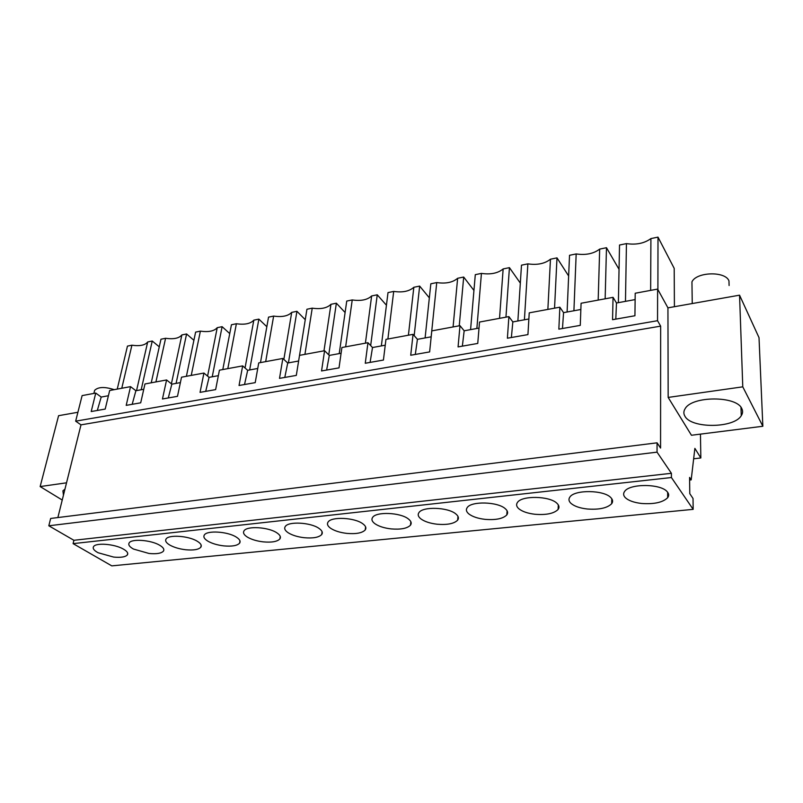 <?xml version="1.0" encoding="UTF-8"?>
<svg xmlns="http://www.w3.org/2000/svg" width="803" height="803" viewBox="0 0 803 803"><rect width="100%" height="100%" fill="white"/><g stroke="black" fill="none" stroke-linecap="round" stroke-linejoin="round"><path stroke-width="1.2" d="M657.065 442.824L50.659 518.457L48.812 525.784L73.896 540.289L671.408 473.298L657.045 452.149L657.065 442.824L660.568 448.064L660.648 326.138L657.547 320.708L657.617 289.09L667.935 307.85L668.166 397.425L691.443 435.256L762.85 426.263L759.016 337.641L739.553 295.173L742.775 386.835L762.85 426.263M671.408 473.298L671.418 477.534L693.16 509.353L693.029 498.482L689.777 493.654L689.586 477.444L691.182 479.873L694.876 448.375L700.838 457.961L700.447 434.122M668.166 397.425L742.775 386.835M684.919 416.185C691.122 428.621 733.862 428.421 741.259 415.703C742.825 413.344 743.006 410.965 741.791 408.576C736.542 395.678 692.076 395.859 685.19 408.607C683.524 411.156 683.433 413.686 684.919 416.185M667.935 307.85L739.553 295.173M62.243 500.038L40.15 486.568L58.589 415.693L77.911 412.27M57.866 517.564L80.993 424.857L75.663 421.163L82.117 395.598L95.758 393.068L101.198 397.053L97.304 410.463M108.415 395.738L101.198 397.053M95.758 393.068L91.201 411.537L105.203 409.068L109.67 390.499L130.548 386.634L135.898 390.72L132.174 404.321M143.757 389.284L135.898 390.72M130.548 386.634L126.201 405.364L140.706 402.815L144.962 383.964L166.582 379.96L171.832 384.165L168.279 397.957M180.384 382.599L171.832 384.165M166.582 379.96L162.457 398.981L177.493 396.331L181.518 377.199L203.932 373.054L209.071 377.36L205.709 391.362M218.346 375.674L209.071 377.36M203.932 373.054L200.047 392.356L215.636 389.616L219.42 370.183L242.657 365.887L247.675 370.313L244.524 384.527M257.733 368.477L247.675 370.313M242.657 365.887L239.043 385.49L255.213 382.64L258.727 362.916L282.847 358.449L287.725 363.006L284.794 377.43M298.616 361.019L287.725 363.006M304.929 354.364L312.237 308.151L306.937 309.245L299.539 355.358L324.583 350.72L329.31 355.418L326.63 370.063M341.094 353.26L329.31 355.418M324.583 350.72L321.551 370.956L339.017 367.874L341.907 347.518L367.955 342.7L372.512 347.528L370.093 362.404M385.249 345.2L372.512 347.528M367.955 342.7L365.265 363.257L383.422 360.055L385.962 339.368L413.053 334.349L417.43 339.328L415.302 354.444M431.191 336.818L417.43 339.328M413.053 334.349L410.724 355.247L429.635 351.915L431.793 330.886L459.989 325.667L464.164 330.796L462.357 346.153M479.02 328.086L464.164 330.796M459.989 325.667L458.071 346.906L477.755 343.433L479.511 322.053L508.891 316.613L512.836 321.913L511.37 337.511M528.866 318.982L512.836 321.913M508.891 316.613L507.396 338.214L527.932 334.6L529.237 312.849L559.862 307.188L563.565 312.648L562.471 328.517M580.85 309.496L563.565 312.648M559.862 307.188L558.848 329.15L580.268 325.376L581.081 303.253L613.05 297.341L616.483 302.992L615.801 319.122M635.133 299.589L616.483 302.992M613.05 297.341L612.548 319.694L634.932 315.75L635.203 293.236L657.617 289.09M299.529 355.358L296.307 375.402L279.514 378.364L282.847 358.449M75.663 421.163L657.547 320.708M80.993 424.857L660.648 326.138M48.812 525.784L657.045 452.149M73.896 540.289L73.093 543.631L671.418 477.534M693.16 509.353L111.788 565.874L73.093 543.631M667.183 491.707C668.979 493.725 669.14 495.722 667.674 497.699C662.846 502.437 654.144 504.354 641.587 503.471C633.968 502.588 628.548 500.65 625.326 497.659C623.339 495.602 623.098 493.524 624.614 491.446C629.532 483.456 660.749 483.567 667.183 491.707M208.057 541.262C204.333 539.014 203.099 536.906 204.374 534.939C207.134 530.201 227.63 531.516 236.142 537.006C239.706 539.235 240.85 541.302 239.585 543.189C237.176 545.709 231.926 546.612 223.816 545.889C217.523 545.137 212.263 543.601 208.057 541.262M197.056 541.122C200.78 543.35 202.025 545.398 200.79 547.255C198.542 549.623 193.533 550.456 185.764 549.754C179.581 549.021 174.351 547.505 170.085 545.227C166.201 542.979 164.876 540.891 166.111 538.954C168.71 534.467 188.464 535.832 197.056 541.122M485.112 519.36C477.986 518.527 472.596 516.741 468.932 514C466.302 511.832 465.72 509.704 467.195 507.616C471.231 500.952 497.82 501.664 505.308 508.721C507.747 510.849 508.249 512.916 506.813 514.914C503.049 518.718 495.812 520.193 485.112 519.36M421.043 519.009C418.202 516.811 417.51 514.683 418.955 512.595C422.739 506.322 448.064 507.185 455.813 513.92C458.453 516.078 459.075 518.156 457.65 520.153C454.167 523.686 447.341 525.042 437.163 524.229C430.197 523.405 424.817 521.669 421.043 519.009M587.184 508.992C579.736 508.128 574.326 506.241 570.943 503.34C568.735 501.243 568.383 499.145 569.889 497.047C574.486 489.539 604.007 489.88 610.842 497.629C612.86 499.687 613.141 501.714 611.675 503.712C607.239 508.108 599.068 509.865 587.184 508.992M535.069 514.281C527.792 513.438 522.392 511.601 518.858 508.781C516.439 506.643 515.968 504.535 517.463 502.437C521.769 495.361 549.744 495.903 556.941 503.29C559.169 505.398 559.561 507.446 558.105 509.443C554.02 513.529 546.341 515.145 535.069 514.281M375.051 523.807C372.02 521.599 371.217 519.461 372.632 517.403C376.175 511.471 400.366 512.455 408.315 518.909C411.166 521.097 411.889 523.175 410.494 525.152C407.272 528.454 400.817 529.699 391.121 528.906C384.296 528.103 378.936 526.407 375.051 523.807M304.287 537.719C297.732 536.946 292.422 535.33 288.357 532.871C284.965 530.632 283.941 528.504 285.286 526.487C288.407 521.197 310.6 522.372 318.881 528.314C322.093 530.522 323.037 532.6 321.702 534.547C318.932 537.418 313.12 538.482 304.287 537.719M247.454 537.147C243.891 534.898 242.757 532.78 244.072 530.783C247.003 525.784 268.312 527.039 276.724 532.74C280.117 534.969 281.16 537.036 279.856 538.954C277.276 541.644 271.755 542.617 263.304 541.874C256.88 541.122 251.59 539.546 247.454 537.147M346.856 533.393C340.171 532.61 334.841 530.954 330.856 528.424C327.644 526.206 326.731 524.068 328.106 522.02C331.438 516.429 354.575 517.523 362.715 523.707C365.746 525.905 366.58 527.983 365.214 529.95C362.223 533.031 356.11 534.176 346.856 533.393M159.385 545.076C163.25 547.315 164.595 549.342 163.4 551.169C161.303 553.397 156.515 554.16 149.047 553.478L133.469 549.051C129.434 546.803 128.018 544.735 129.213 542.828C131.662 538.572 150.723 539.977 159.385 545.076M123.05 548.901C127.055 551.129 128.49 553.147 127.336 554.943C125.368 557.031 120.791 557.744 113.614 557.071L98.127 552.745C93.961 550.507 92.445 548.449 93.6 546.572C95.908 542.537 114.337 543.972 123.05 548.901M689.616 480.043L691.182 479.873M693.651 458.804L700.838 457.961M40.15 486.568L66.539 482.814M151.235 382.8L160.971 339.227L165.589 338.284L155.923 381.937M171.4 383.814L181.879 334.931L186.587 333.968L193.904 340.301M186.587 333.968L176.088 383.382M181.879 334.931C179.059 338.314 173.629 339.438 165.589 338.284M499.536 318.349L503.15 268.935L509.433 267.64L520.324 283.108M509.433 267.64L505.95 317.155M476.862 328.477L481.429 273.401C490.653 274.736 497.89 273.251 503.15 268.935M470.578 329.621L475.296 274.656L481.429 273.401M365.405 343.172L371.638 295.956L377.249 294.801L386.434 305.23M377.249 294.801L370.675 345.581M345.641 346.826L352.236 299.941C360.969 301.205 367.443 299.87 371.638 295.956M339.227 353.601L346.745 301.065L352.236 299.941M408.406 335.212L413.836 287.283L419.658 286.089L414.177 335.634M387.889 339.007L393.701 291.419C402.604 292.704 409.309 291.328 413.836 287.283M381.355 345.912L388.01 292.593L393.701 291.419M419.658 286.089L429.344 297.853M323.98 350.841L330.956 304.307C327.072 308.111 320.829 309.396 312.237 308.151M330.956 304.307L336.367 303.203L345.099 312.518M336.367 303.203L328.748 354.856M431.151 336.818L436.742 282.576C445.795 283.891 452.762 282.465 457.64 278.28L463.692 277.045L473.941 290.455M453.083 326.941L457.64 278.28M425.108 337.922L430.83 283.79L436.742 282.576M463.692 277.045L459.256 325.797M598.185 300.091L599.67 249.111L606.476 247.705L605.151 298.806M573.914 310.761L576.173 253.939C585.738 255.334 593.578 253.728 599.67 249.111M567.099 312.006L569.528 255.294L576.173 253.939M606.476 247.705L619.043 269.326M207.586 376.115L217.242 327.674L222.11 326.67L229.738 333.586M222.11 326.67L212.233 376.788M191.244 375.402L200.389 331.137C208.559 332.301 214.18 331.147 217.242 327.674M186.396 376.296L195.611 332.111L200.389 331.137M517.875 320.989L521.488 265.171L527.872 263.856L524.409 319.795M547.867 309.406L550.456 259.218L556.991 257.873L568.644 275.981M556.991 257.873L554.552 308.171M550.456 259.218C544.795 263.685 537.267 265.231 527.872 263.856M283.85 359.383L291.71 312.377L296.929 311.303L305.26 319.694M296.929 311.303L288.428 362.876M265.683 361.621L273.642 316.081C282.094 317.295 288.116 316.061 291.71 312.377M260.483 362.585L268.533 317.135L273.642 316.081M222.792 369.561L231.445 324.753L236.383 323.739L227.811 368.637M245.045 367.995L253.828 320.156L258.867 319.122L266.837 326.721M258.867 319.122L249.653 369.952M253.828 320.156C250.506 323.739 244.694 324.934 236.383 323.739M625.477 301.346L626.44 243.61L619.525 245.025L618.38 302.641M650.641 290.385L650.912 238.581L657.998 237.126L674.199 268.373L674.41 306.706M657.998 237.126L657.898 289.602M650.912 238.581C644.347 243.359 636.197 245.035 626.44 243.61M136.55 390.599L147.692 341.958L152.249 341.024L141.177 389.756M121.775 388.25L131.923 345.2C139.842 346.334 145.102 345.25 147.692 341.958M117.248 389.094L127.456 346.113L131.923 345.2M152.249 341.024L159.275 346.836M64.953 489.147L62.915 490.814L63.447 495.18M692.035 288.177L691.945 281.833C696.482 271.826 725.38 270.982 728.963 280.859L729.104 285.517M94.242 391.974L94.644 390.338C98.197 386.845 104.711 386.614 114.197 389.656M740.978 407.312L741.259 415.703M667.664 492.279L667.674 497.699M239.977 540.901L239.585 543.189M201.182 545.197L200.79 547.255M507.084 510.758L506.813 514.914M457.971 516.369L457.65 520.153M611.776 498.733L611.675 503.712M558.306 504.886L558.105 509.443M410.845 521.729L410.494 525.152M322.093 531.737L321.702 534.547M280.257 536.414L279.856 538.954M365.596 526.838L365.214 529.95M127.697 553.267L127.336 554.943M692.246 303.544L691.945 281.833M93.881 393.42L94.644 390.338"/></g></svg>
